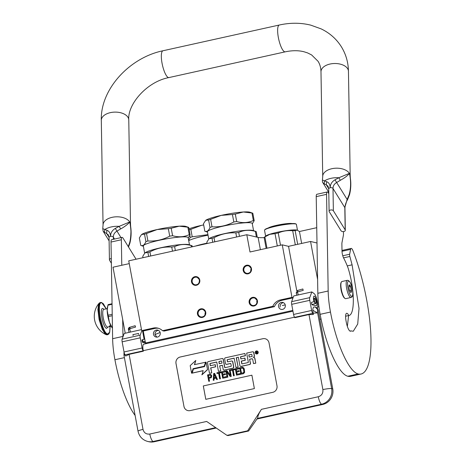 <?xml version="1.0" encoding="UTF-8"?>
<svg xmlns="http://www.w3.org/2000/svg" width="465" height="465" viewBox="0 0 465 465"><rect width="100%" height="100%" fill="white"/><g stroke="black" fill="none" stroke-linecap="round" stroke-linejoin="round"><path stroke-width="0.7" d="M257.296 302.047L256.703 301.605L257.017 300.698M256.814 303.221A3.848 3.674 -76.6 0 1 257.099 301.983L256.703 301.605M159.844 332.603L155.054 334.515A2.43 1.511 55.9 0 0 155.048 334.684L156.891 337.16M158.449 330.388A3.569 3.412 -76.6 0 0 155.054 334.515M147.207 343.42L145.475 343.007L143.249 331.004L141.68 330.632L128.741 260.848L246.799 234.726L258.116 237.417A24.721 3.057 169.5 0 0 264.155 237.603M321.048 319.025L319.856 319.286M317.612 307.086L318.92 306.795M292.81 310.411L145.475 343.007M125.242 333.225L113.012 267.212L129.258 263.62M246.799 234.726L250.001 251.984L282.255 244.846L288.538 246.34L310.562 241.469L317.607 279.488M310.562 241.469L316.996 242.997M288.538 246.34L296.798 290.881M282.255 244.846L291.991 297.373L293.113 297.641M285.301 305.15A3.569 3.412 103.4 0 1 281.116 309.37A3.569 3.412 103.4 0 1 278.582 306.638A3.569 3.412 103.4 0 1 282.767 302.424A3.569 3.412 103.4 0 1 285.301 305.15M153.496 334.318A3.569 3.412 -76.6 0 0 156.031 337.044A3.569 3.412 -76.6 0 0 160.216 332.83A3.569 3.412 -76.6 0 0 157.681 330.098A3.569 3.412 -76.6 0 0 153.496 334.318M293.031 297.862L281.982 300.309A10.986 10.503 -76.6 0 0 274.397 306.673L164.081 331.08L162.512 330.708A10.986 10.503 -76.6 0 0 157.786 328.098A10.986 10.503 -76.6 0 0 153.252 328.069L154.828 328.441L143.249 331.004M158.565 328.319A10.986 10.503 -76.6 0 0 154.828 328.441M141.68 330.632L153.252 328.069M291.991 297.373L280.412 299.931A10.986 10.503 -76.6 0 0 272.821 306.301L162.512 330.708M243.201 270.45A4.394 4.202 -76.6 0 0 248.13 273.821A4.394 4.202 -76.6 0 0 251.466 268.619A4.394 4.202 -76.6 0 0 246.537 265.248A4.394 4.202 -76.6 0 0 243.201 270.45L244.439 266.416L248.351 265.259L251.466 268.619L250.228 272.653L246.316 273.809L243.201 270.45M249.159 302.605A4.394 4.202 -76.6 0 0 254.088 305.982A4.394 4.202 -76.6 0 0 257.43 300.779A4.394 4.202 -76.6 0 0 252.501 297.402A4.394 4.202 -76.6 0 0 249.159 302.605L250.397 298.571L254.309 297.42L257.43 300.779L256.192 304.813L252.274 305.97L249.159 302.605M191.51 281.889A4.394 4.202 -76.6 0 0 196.439 285.26A4.394 4.202 -76.6 0 0 199.781 280.058A4.394 4.202 -76.6 0 0 194.852 276.681A4.394 4.202 -76.6 0 0 191.51 281.889L192.748 277.849L196.66 276.698L199.781 280.058L198.538 284.092L194.626 285.248L191.51 281.889M197.468 314.044A4.394 4.202 -76.6 0 0 202.397 317.415A4.394 4.202 -76.6 0 0 205.739 312.213A4.394 4.202 -76.6 0 0 200.81 308.841A4.394 4.202 -76.6 0 0 197.468 314.044L198.706 310.01L202.624 308.853L205.739 312.213L204.501 316.252L200.589 317.403L197.468 314.044M299.373 231.535L316.741 227.693M285.248 304.918L282.307 305.505M280.168 307.016A3.569 3.412 103.4 0 1 283.54 302.709M272.821 306.301L274.397 306.673M251.112 268.77A3.848 3.674 103.4 0 1 246.601 273.31A3.848 3.674 103.4 0 1 243.875 270.374A3.848 3.674 -76.6 0 1 248.38 265.829A3.848 3.674 -76.6 0 1 251.112 268.77M257.069 300.931A3.848 3.674 103.4 0 1 252.559 305.47A3.848 3.674 103.4 0 1 249.833 302.529A3.848 3.674 -76.6 0 1 254.343 297.989A3.848 3.674 -76.6 0 1 257.069 300.931M199.421 280.209A3.848 3.674 103.4 0 1 194.911 284.749A3.848 3.674 103.4 0 1 192.185 281.807A3.848 3.674 -76.6 0 1 196.689 277.268A3.848 3.674 -76.6 0 1 199.421 280.209M205.379 312.364A3.848 3.674 103.4 0 1 200.874 316.909A3.848 3.674 103.4 0 1 198.142 313.968A3.848 3.674 -76.6 0 1 202.653 309.428A3.848 3.674 -76.6 0 1 205.379 312.364M251.054 271.2L250.74 270.223L251.059 268.543M199.328 282.034L199.369 279.977M250.914 270.595A3.848 3.674 -76.6 0 0 250.856 271.06M205.327 314.799L205.013 313.823L205.332 312.137M205.187 314.189A3.848 3.674 -76.6 0 0 205.129 314.66M315.34 307.109A3.848 3.674 103.4 0 1 318.147 310.068L332.748 388.856A13.183 12.602 103.4 0 1 322.727 404.463L256.982 419.012M332.748 388.856L331.65 388.595L317.642 313.026A7.144 0.884 169.5 0 0 313.131 313.253L312.829 310.289L317.642 313.026C317.392 311.201 317.508 310.207 317.99 310.033L315.421 307.127M216.248 428.027L154.223 441.75A13.183 12.602 103.4 0 1 148.788 441.715L147.69 441.454A13.183 12.602 103.4 0 0 153.125 441.488A7.144 1.907 -102.5 0 1 149.788 434.037C146.272 434.45 144.011 432.903 143.011 429.398L129.101 354.359L143.319 351.215L143.104 350.872A3.296 0.878 77.5 0 1 142.116 347.971L140.238 337.84A3.296 0.878 77.5 0 1 140.192 335.166L141.842 330.667M312.829 310.289C312.922 307.789 313.468 306.697 314.468 306.999M315.258 307.092L314.253 306.964M313.131 313.253L313.369 314.526L308.981 314.561L294.764 317.705L294.548 317.357A3.296 0.878 -102.5 0 1 293.566 314.462L291.683 304.331A3.296 0.878 -102.5 0 1 291.642 301.657L293.735 295.943L311.829 291.939L314.131 293.607A7.69 2.052 -102.5 0 1 317.211 300.774A7.69 2.052 -102.5 0 1 317.194 308.167M142.546 330.836L144.109 339.27L142.092 339.822A1.209 0.32 -102.5 0 0 142.011 340.921L142.04 341.077A1.209 0.32 -102.5 0 0 142.604 342.339L146.405 343.24L146.469 343.583M292.956 311.172L143.72 344.193A7.144 1.907 77.5 0 0 143.22 350.68L143.319 351.215M316.043 305.749A4.946 1.319 77.5 0 0 316.212 305.755A4.946 1.319 77.5 0 0 316.433 300.64A4.946 1.319 77.5 0 0 314.078 296.1A4.946 1.319 77.5 0 0 313.968 301.669L311.631 302.308A1.209 0.32 -102.5 0 0 311.55 303.407L311.579 303.564A1.209 0.32 -102.5 0 0 312.143 304.825L316.043 305.749M313.369 314.526L312.643 313.358A3.296 0.878 77.5 0 1 311.655 310.457L309.777 300.326A3.296 0.878 77.5 0 1 309.731 297.652L311.829 291.939M129.101 354.359L125.736 356.045L125.009 354.871A3.296 0.878 -102.5 0 1 124.021 351.976L122.144 341.839A3.296 0.878 -102.5 0 1 122.103 339.171L124.196 333.457L141.494 329.627M183.942 406.393A5.493 5.249 -76.6 0 0 190.109 410.607L272.81 392.309A5.493 5.249 -76.6 0 0 276.983 385.805L269.037 342.926A5.493 5.249 -76.6 0 0 262.876 338.712L180.176 357.01A5.493 5.249 -76.6 0 0 175.997 363.514L183.96 406.393A5.493 5.249 -76.6 0 0 187.848 410.595M247.659 430.793L248.601 431.014L257.726 417.93C257.755 415.954 258.993 413.089 261.435 409.334L247.659 430.793L226.984 435.368L206.646 421.453L149.788 434.037M143.609 332.957A7.69 2.052 77.5 0 0 142.709 331.731M143.511 334.945A4.946 1.319 -102.5 0 1 144.016 335.98M145.208 341.589A4.946 1.319 -102.5 0 1 145.109 342.932M124.01 351.906L123.975 355.301L124.388 353.429M265.149 338.729A5.493 5.249 -76.6 0 0 262.894 338.712L180.188 357.015A5.493 5.249 -76.6 0 0 176.014 363.52L183.96 406.393M226.984 435.368L227.926 435.589L248.601 431.014M256.337 353.935A1.517 1.447 -76.6 0 0 258.197 352.162A1.517 1.447 -76.6 0 0 257.04 350.988M253.547 357.347A1.407 1.343 -76.6 0 0 254.402 355.748L253.814 352.551A0.947 0.901 -76.6 0 0 253.065 351.813M240.655 366.385A0.947 0.901 -76.6 0 0 241.12 366.408L249.781 364.49A0.947 0.901 -76.6 0 0 250.501 363.374L249.583 359.242L251.693 358.771A0.947 0.901 103.4 0 1 252.757 359.497L253.512 363.595L255.779 363.165L254.913 358.492A1.407 1.343 -76.6 0 0 253.838 357.399M252.164 358.8A0.947 0.901 -76.6 0 0 251.85 358.811L251.693 358.771M249.74 359.276L251.85 358.811M241.021 358.904L240.69 357.132A0.349 0.337 -76.6 0 1 240.957 356.713L245.468 355.713L244.904 353.493L225.368 357.812A0.947 0.901 -76.6 0 0 224.647 358.934L225.513 363.607A0.947 0.901 -76.6 0 0 226.571 364.333L230.46 363.473A0.349 0.337 103.4 0 1 230.855 363.74L231.262 365.926A0.349 0.337 103.4 0 1 230.995 366.344L225.06 367.658A0.349 0.337 103.4 0 1 224.665 367.385L223.159 359.265A0.947 0.901 -76.6 0 0 222.096 358.538L208.233 361.607A0.947 0.901 -76.6 0 0 207.518 362.723L209.483 373.337L211.749 372.907L210.819 367.891L215.661 366.821L215.26 364.676L210.267 365.711L209.924 363.863A0.349 0.337 103.4 0 1 210.192 363.45L216.737 362.002L218.469 371.349L220.736 370.919L219.649 365.862L222.415 365.252L223.177 369.344A0.947 0.901 -76.6 0 0 224.235 370.07L232.901 368.152A0.947 0.901 -76.6 0 0 233.616 367.036L232.634 361.718A0.947 0.901 -76.6 0 0 231.57 360.991L227.786 361.828A0.349 0.337 103.4 0 1 227.397 361.561L227.118 360.061A0.349 0.337 103.4 0 1 227.385 359.643L234.122 358.155L236.011 367.536L238.121 367.071L236.389 357.725L238.353 357.289M227.722 361.84A0.349 0.337 -76.6 0 1 227.554 361.601L227.275 360.096A0.349 0.337 -76.6 0 1 227.542 359.683L234.139 358.224M223.927 370.082A0.947 0.901 -76.6 0 0 224.392 370.111L233.058 368.193A0.947 0.901 -76.6 0 0 233.773 367.071L232.791 361.758A0.947 0.901 -76.6 0 0 232.041 361.02M219.806 365.903L222.433 365.321M210.413 365.676L210.081 363.903A0.349 0.337 -76.6 0 1 210.349 363.485L216.748 362.072M224.996 367.664A0.349 0.337 -76.6 0 1 224.822 367.426L223.316 359.3A0.947 0.901 -76.6 0 0 222.566 358.562M226.263 364.345A0.947 0.901 -76.6 0 0 226.728 364.368L230.617 363.508M242.073 363.886A0.349 0.337 -76.6 0 1 241.899 363.647L241.428 361.119L245.317 360.259L244.921 358.114L240.876 358.934L240.533 357.091A0.349 0.337 103.4 0 1 240.8 356.672L245.311 355.678L244.904 353.493M191.586 373.203L193.231 368.733L204.379 366.269L205.716 362.235L194.405 364.665L195.8 360.451L190.179 365.635L191.586 373.203L193.074 368.699L204.222 366.228L205.559 362.194M194.591 364.624L195.8 360.451M192.051 373.099L203.182 370.634L201.979 374.796L207.57 369.634L206.024 362.096L204.536 366.594L193.382 369.065L192.208 373.133L203.159 370.71M208.756 381.306L209.512 381.213L208.983 378.336L211.261 377.69L211.709 375.598L210.494 374.372L207.564 374.877L208.756 381.306L209.355 381.172L208.826 378.301L211.104 377.656L211.627 376.54L211.377 375.174L210.494 374.372M216.673 379.556L217.434 379.457L214.638 373.383L213.679 373.523L213.266 380.312L213.865 380.178L213.964 378.446L215.969 378.004L216.673 379.556L217.277 379.423L214.481 373.349M213.266 380.312L214.022 380.213L214.121 378.481L215.998 378.068M219.678 378.888L220.439 378.795L219.375 373.046L220.98 372.692L220.852 372.006L216.888 372.814L217.01 373.5L218.614 373.145L219.678 378.888L220.282 378.76L219.218 373.011L220.823 372.657L220.695 371.971M217.01 373.5L218.626 373.215M222.689 378.225L226.455 377.464L226.141 376.603L223.136 377.272L222.729 375.081L225.339 374.505L225.182 373.686L222.578 374.261L222.247 372.482L225.258 371.814L225.101 370.994L221.497 371.791L222.689 378.225L226.298 377.429L226.141 376.603M222.723 374.226L222.404 372.517L225.415 371.855L225.101 370.994M223.281 377.237L222.886 375.121L225.496 374.54L225.182 373.686M230.28 375.29L226.967 370.657L225.903 370.82L227.1 377.249L227.856 377.156L226.862 371.797M227.856 377.156L226.658 371.506L230.204 376.563L231.262 376.4L230.07 369.966L229.315 370.064L230.326 375.54L226.81 370.617M233.511 375.83L234.273 375.732L233.203 369.989L234.808 369.634L234.68 368.948L230.716 369.751L230.843 370.436L232.448 370.082L233.511 375.83L234.116 375.697L233.046 369.948L234.651 369.594L234.523 368.908M230.843 370.436L232.459 370.152M236.516 375.162L240.283 374.406L240.132 373.581L236.97 374.209L236.563 372.023L239.167 371.442L239.016 370.622L236.412 371.198L236.081 369.419L239.086 368.757L238.934 367.937L235.325 368.733L236.516 375.162L240.126 374.366L239.975 373.546M236.557 371.169L236.237 369.46L239.243 368.792L238.934 367.937M237.115 374.18L236.72 372.058L239.324 371.483L239.016 370.622M240.928 374.191L243.491 373.691L244.619 372.448L244.311 369.1L243.782 367.931L242.143 367.228L239.737 367.757L240.928 374.191L243.335 373.657L244.462 372.413L243.927 368.396L242.666 367.251M251.896 375.185L203.304 385.933L205.792 399.33L254.378 388.583L251.896 375.185L203.321 385.938L205.803 399.33M255.186 352.755A1.517 1.447 -76.6 0 0 256.262 353.917A1.517 1.447 -76.6 0 0 258.04 352.127A1.517 1.447 -76.6 0 0 256.965 350.965A1.517 1.447 -76.6 0 0 255.186 352.755M255.779 363.165L254.756 358.451A1.407 1.343 -76.6 0 0 253.181 357.376A1.407 1.343 -76.6 0 0 254.245 355.708L253.657 352.517A0.947 0.901 -76.6 0 0 252.594 351.79L246.659 353.104L248.339 362.148A0.349 0.337 103.4 0 1 248.072 362.566L242.137 363.88A0.349 0.337 103.4 0 1 241.742 363.607L241.271 361.078L245.16 360.218L244.764 358.073M253.512 363.595L255.622 363.124M236.389 357.725L238.342 357.219L239.905 365.647A0.947 0.901 -76.6 0 0 240.963 366.368L249.624 364.455A0.947 0.901 -76.6 0 0 250.344 363.334L249.583 359.242M238.121 367.071L236.232 357.684M235.854 367.501L237.964 367.036M220.736 370.919L219.649 365.862M218.469 371.349L220.579 370.878M215.661 366.821L215.103 364.636M210.819 367.891L215.504 366.78M211.749 372.907L210.662 367.85M209.483 373.337L211.592 372.866M207.57 369.634L206.024 362.096M201.822 374.755L207.413 369.599M227.1 377.249L227.699 377.115M231.262 376.4L229.913 369.931M230.204 376.563L231.105 376.365M256.907 351.238L257.447 353.284L257.04 353.371L256.721 352.493L256.314 352.586L256.203 353.557L255.82 351.476L257.035 351.267M252.187 356.434L249.188 357.097L248.781 354.911L251.449 354.318A0.349 0.337 103.4 0 1 251.844 354.592L252.187 356.434M222.02 363.107L219.248 363.723L218.91 361.875A0.349 0.337 103.4 0 1 219.178 361.462L221.282 360.991A0.349 0.337 103.4 0 1 221.677 361.264L222.02 363.107M208.675 377.481L208.291 375.429L210.523 375.075L211.029 376.104L210.854 376.853L208.675 377.481M215.766 377.475L213.964 377.876L214.179 373.982L215.766 377.475M242.294 368.048L243.346 368.669L243.933 371.814L243.183 372.837L241.376 373.232L240.492 368.443L242.759 368.117M257.186 353.342L256.878 352.534M256.349 353.528L255.82 351.476M255.977 351.517L257.046 351.278M249.333 357.062L248.781 354.911M248.938 354.946L251.449 354.318M219.393 363.688L218.91 361.875M221.503 361.026A0.349 0.337 -76.6 0 0 221.439 361.032L219.335 361.497A0.349 0.337 -76.6 0 0 219.067 361.915M208.814 377.446L208.291 375.429M208.448 375.464L210.197 375.005M214.127 377.842L214.324 374.296M241.521 373.203L240.492 368.443M240.649 368.483L242.451 368.082M256.959 352.104L256.663 351.662L256.163 351.767L256.244 352.185L256.959 352.104L256.715 351.674M256.244 352.185L256.802 352.063M302.831 288.974L303.221 290.346L302.831 288.974L297.536 290.48L297.925 291.851L303.221 290.346M132.92 335.3C132.862 334.44 132.973 334.475 133.252 335.41M143.499 334.841L143.389 335.375L143.203 334.387L144.103 335.625M143.714 341.67L143.505 342.548M145.167 341.351L142.325 341.996M145.121 341.356L144.644 342.821M143.72 342.6L142.278 339.77M143.79 341.653L143.662 342.589M135.112 325.75L135.571 327.069L135.146 325.721L129.834 327.244M135.571 327.069L130.177 328.616L129.787 327.238L128.416 329.656M314.805 298.513A2.528 0.674 -102.5 0 0 314.421 300.756A2.528 0.674 77.5 0 0 315.851 303.256A2.528 0.674 77.5 0 0 315.869 301.099A2.528 0.674 -102.5 0 0 314.805 298.513L314.567 298.35A2.749 0.732 -102.5 0 1 314.695 298.46M314.567 298.35A2.749 0.732 -102.5 0 0 314.346 298.292A2.749 0.732 -102.5 0 0 314.154 300.785A2.749 0.732 77.5 0 0 315.532 303.657A2.749 0.732 77.5 0 0 315.706 303.505A2.749 0.732 77.5 0 0 315.776 303.354M347.233 280.343L341.961 281.505A8.789 2.348 77.5 0 0 341.798 281.569A8.789 2.348 77.5 0 0 341.397 281.982L341.107 282.482A8.347 2.226 77.5 0 0 341.269 290.66A8.347 2.226 77.5 0 0 344.577 298.146L345.047 298.478A8.789 2.348 77.5 0 0 345.757 298.67L351.447 297.35C354.621 296.24 351.813 279.825 347.233 280.343A8.789 2.348 77.5 0 0 347.07 280.401A8.789 2.348 77.5 0 0 346.913 289.742A8.789 2.348 77.5 0 0 351.029 297.501M341.397 281.982A8.789 2.348 77.5 0 0 341.566 290.596A8.789 2.348 77.5 0 0 345.047 298.478M348.361 281.238C345.826 282.057 349.657 297.891 351.97 296.153C354.499 295.327 350.668 279.494 348.361 281.238M349.262 284.964A3.848 1.029 77.5 0 0 349.087 285.15A3.848 1.029 77.5 0 0 349.163 288.916A3.848 1.029 77.5 0 0 350.686 292.363A3.848 1.029 77.5 0 0 351.063 292.421A3.848 1.029 77.5 0 0 351.104 288.195A3.848 1.029 77.5 0 0 349.262 284.964M350.494 292.189L351.017 292.392L351.377 290.119L350.482 286.434L349.232 285.01L349.023 285.283M350.482 286.434L348.872 286.789M351.377 290.119L349.616 290.509M189.243 234.668L187.86 227.199A25.819 3.191 -10.5 0 1 188.331 227.292A25.819 3.191 -10.5 0 1 188.697 227.397A25.819 3.191 -10.5 0 1 188.72 227.402L190.104 234.871A25.819 3.191 -10.5 0 0 189.714 234.761A25.819 3.191 169.5 0 0 189.243 234.668C184.07 237.063 178.525 237.412 172.596 235.714A25.819 3.191 169.5 0 0 169.725 236.156C162.831 239.806 155.566 241.416 147.917 240.98A25.819 3.191 169.5 0 0 145.9 241.626C144.557 244.927 142.836 246.183 140.738 245.404A25.819 3.191 169.5 0 0 140.756 245.41L139.355 237.929L141.476 234.633A23.07 2.854 -10.5 0 1 141.645 234.494A23.07 2.854 169.5 0 1 157.147 229.547L146.533 233.511A25.819 3.191 169.5 0 0 144.516 234.151L145.9 241.626M187.86 227.199L179.252 226.176A23.07 2.854 -10.5 0 1 185.459 226.316A23.07 2.854 -10.5 0 1 185.785 226.409L188.697 227.397M191.266 245.578C185.332 243.863 179.786 244.212 174.619 246.624A25.819 3.191 169.5 0 0 171.742 247.06C164.093 246.607 156.821 248.217 149.939 251.885A25.819 3.191 169.5 0 0 147.922 252.53L145.127 252.803A22.797 2.819 169.5 0 1 165.999 246.688A22.797 2.819 169.5 0 1 188.575 244.596A22.797 2.819 -10.5 0 1 188.9 244.689L192.103 245.776A25.819 3.191 -10.5 0 0 191.737 245.671A25.819 3.191 169.5 0 0 191.266 245.578L191.522 246.956M149.939 251.885L150.695 255.988M171.742 247.06L172.503 251.164M147.922 252.53L148.649 256.442M144.882 253.007L142.761 256.308L143.017 257.686M174.619 246.624L175.346 250.536M192.103 245.776A25.819 3.191 -10.5 0 1 192.126 245.782L192.307 246.781M144.656 253.21L143.319 245.991A22.797 2.819 169.5 0 1 162.186 239.661A22.797 2.819 169.5 0 1 187.186 237.092A22.797 2.819 -10.5 0 1 188.151 237.685L189.488 244.886M188.203 237.975L190.104 234.871M171.213 228.245A25.819 3.191 169.5 0 0 168.336 228.687L157.147 229.547A23.07 2.854 169.5 0 1 179.252 226.176L171.213 228.245L172.596 235.714M146.533 233.511L147.917 240.98M144.516 234.151L141.645 234.494M168.336 228.687L169.725 236.156M253.338 220.486L251.954 213.017A25.819 3.191 -10.5 0 1 252.425 213.109A25.819 3.191 -10.5 0 1 252.791 213.214A25.819 3.191 -10.5 0 1 252.815 213.22L254.198 220.689A25.819 3.191 -10.5 0 0 253.809 220.579A25.819 3.191 169.5 0 0 253.338 220.486C248.165 222.88 242.62 223.229 236.691 221.532A25.819 3.191 169.5 0 0 233.819 221.974C226.926 225.624 219.66 227.234 212.011 226.798A25.819 3.191 169.5 0 0 209.994 227.443C208.651 230.745 206.931 232 204.833 231.221A25.819 3.191 169.5 0 0 204.85 231.227L207.471 232.116M251.954 213.017L243.346 211.994A23.07 2.854 -10.5 0 1 249.554 212.133A23.07 2.854 -10.5 0 1 249.879 212.226L252.791 213.214M255.361 231.396C249.426 229.681 243.881 230.03 238.714 232.442A25.819 3.191 169.5 0 0 235.836 232.878C228.187 232.424 220.916 234.035 214.034 237.708A25.819 3.191 169.5 0 0 212.017 238.347L209.221 238.621A22.797 2.819 169.5 0 1 230.094 232.506A22.797 2.819 169.5 0 1 252.669 230.413A22.797 2.819 -10.5 0 1 252.995 230.506L256.198 231.593A25.819 3.191 -10.5 0 0 255.831 231.489A25.819 3.191 169.5 0 0 255.361 231.396L256.401 237.005M214.034 237.708L214.789 241.806M235.836 232.878L236.598 236.981M212.017 238.347L212.743 242.259M208.977 238.824L206.855 242.126L207.111 243.509M238.714 232.442L239.44 236.354M256.198 231.593A25.819 3.191 -10.5 0 1 256.221 231.599L257.261 237.214M208.75 239.027L207.413 231.814A22.797 2.819 169.5 0 1 226.281 225.479A22.797 2.819 169.5 0 1 251.28 222.909A22.797 2.819 -10.5 0 1 252.245 223.502L253.582 230.704M252.297 223.793L254.198 220.689M235.307 214.063A25.819 3.191 169.5 0 0 232.43 214.505L221.241 215.371A23.07 2.854 169.5 0 1 243.346 211.994L235.307 214.063L236.691 221.532M208.611 219.968L205.739 220.311A23.07 2.854 169.5 0 1 221.241 215.371L210.628 219.329A25.819 3.191 169.5 0 0 208.611 219.968L209.994 227.443M210.628 219.329L212.011 226.798M232.43 214.505L233.819 221.974M205.495 220.515A23.07 2.854 -10.5 0 1 205.582 220.439A23.07 2.854 -10.5 0 1 205.739 220.311L203.449 223.752L204.833 231.221M264.608 230.024L264.87 229.646A15.874 1.965 -10.5 0 1 269.003 227.734A15.874 1.965 169.5 0 1 285.051 224.264A15.874 1.965 169.5 0 1 295.845 223.903L296.228 224.165A16.205 2.005 169.5 0 0 285.208 224.531A16.205 2.005 169.5 0 0 268.822 228.071A16.205 2.005 -10.5 0 0 264.608 230.024A16.205 2.005 -10.5 0 0 264.527 230.291L265.62 236.185M297.49 230.28L296.397 224.386A16.205 2.005 169.5 0 0 296.228 224.165M297.687 244.317L295.141 230.588L297.077 230.14A16.205 2.005 169.5 0 0 285.626 230.745A16.205 2.005 169.5 0 0 269.956 234.18A16.205 2.005 -10.5 0 0 265.957 235.906L264.306 237.284A18.129 2.238 -10.5 0 1 264.887 236.894L269.787 234.348L275.036 233.657L277.309 245.939M266.986 248.223L264.887 236.894M295.316 244.84L292.7 230.739C287.649 230.251 282.825 230.983 278.233 232.948A18.129 2.238 169.5 0 0 275.036 233.657M280.505 245.229L278.233 232.948M295.141 230.588A18.129 2.238 169.5 0 0 292.7 230.739M301.657 243.439L299.466 231.617L297.391 230.245M266.16 248.409L264.126 237.446A18.129 2.238 -10.5 0 1 264.306 237.284M268.352 227.949A12.468 1.54 169.5 0 1 288.62 223.485A12.468 1.54 -10.5 0 1 291.991 223.566M207.076 243.335L200.694 244.927M207.047 243.16A22.797 2.819 169.5 0 0 195.312 246.119M208.041 235.174A22.797 2.819 169.5 0 0 188.703 240.678M203.67 224.955L201.455 225.374L190.836 229.332A25.819 3.191 169.5 0 0 189.174 229.861M189.836 235.47L190.208 237.446L188.621 240.219M190.836 229.332L192.219 236.807A25.819 3.191 169.5 0 0 190.208 237.446M203.664 224.903A23.07 2.854 169.5 0 0 201.455 225.374A23.07 2.854 169.5 0 0 188.988 228.85M207.942 234.639L192.219 236.807M121.778 265.271L121.353 239.754A5.493 1.465 77.5 0 1 122.028 237.394A5.493 1.465 77.5 0 1 123.138 238.301L136.076 259.226M122.975 336.782A43.943 11.73 -102.5 0 1 122.969 336.41L122.684 319.414M135.112 415.448A59.328 15.833 -102.5 0 1 114.919 359.736A43.943 11.73 -102.5 0 1 112.629 338.694L111.019 242.038A5.493 1.465 -102.5 0 1 111.687 239.678L122.028 237.394M111.292 258.563A2.197 1.285 179 0 0 110.879 258.627A2.197 1.285 179 0 0 109.426 259.865A2.197 1.285 179 0 0 109.554 260.284L111.368 263.219M103.189 231.308L102.742 228.646L106.892 230.274C109.101 231.006 110.31 233.035 110.507 236.354A2.197 1.285 -1 0 1 113.321 237.098C113.367 234.488 114.588 232.494 116.982 231.128L120.633 228.919C124.097 227.199 128.968 223.45 129.712 221.974L130.712 226.908M109.112 240.882L103.213 231.349L108.368 234.813L109.054 237.592A2.197 1.285 179 0 1 110.507 236.354C110.583 232.977 112.181 230.326 115.303 228.414L120.999 237.621M115.303 228.414L119.191 226.35L129.712 221.974C130.107 223.124 131.142 230.384 130.898 232.645C130.746 237.226 130.276 240.748 129.479 243.218L128.247 246.566M130.677 226.682C131.467 232.233 131.211 237.702 129.915 243.085L129.479 243.218M120.633 228.919L119.191 226.35A16.728 9.782 -1 0 0 104.712 229.553L104.532 232.483M106.892 230.274L106.642 233.413L109.043 237.295M340.31 180.31L336.66 182.518C334.283 183.867 333.062 185.855 332.998 188.488A2.197 1.285 179 0 0 330.185 187.744A2.197 1.285 -1 0 0 328.732 188.982L329.104 211.255A2.197 1.285 -1 0 0 329.237 211.68L341.048 230.78A2.197 1.285 -1 0 0 343.507 231.582A2.197 1.285 -1 0 0 345.315 230.285A2.197 1.285 -1 0 0 345.187 229.867L344.815 207.593L347.14 199.468L349.157 194.608L349.593 194.48C350.889 189.092 351.145 183.617 350.354 178.066L349.389 173.364L338.869 177.746L334.98 179.804C331.853 181.705 330.255 184.349 330.185 187.744C329.993 184.407 328.784 182.385 326.57 181.67L322.419 180.036L322.733 176.456A13.735 8.033 -1 0 1 334.044 168.342A13.735 8.033 -1 0 1 349.389 173.364C347.843 175.52 344.815 177.833 340.31 180.31L338.869 177.746A16.728 9.782 179 0 0 324.39 180.949L324.21 183.873L322.89 182.739C322.53 182.495 322.373 181.594 322.419 180.036M349.157 194.608C350.988 187.808 351.063 180.728 349.389 173.364A13.735 8.033 -1 0 1 350.197 175.997L348.448 71.308A13.735 8.033 179 0 0 347.64 68.681A13.735 8.033 179 0 0 332.295 63.659A13.735 8.033 179 0 0 320.984 71.767C320.879 67.71 319.903 64.217 318.066 61.304L311.62 54.94L307.58 52.911L304.046 51.778C298.483 50.342 292.218 50.365 285.248 51.836L168.946 77.568C146.975 81.613 127.404 104.311 128.77 119.918L130.52 224.601A13.735 8.033 179 0 0 129.712 221.974A13.735 8.033 179 0 0 114.367 216.952A13.735 8.033 179 0 0 103.056 225.06L102.742 228.646M334.98 179.804L347.14 199.468L347.593 199.578L349.593 194.48M328.732 188.982L328.046 186.203L326.325 184.808L324.21 183.873M328.72 188.685L326.325 184.808L326.57 181.67M329.104 211.255A2.197 1.285 -1 0 1 330.917 209.959A2.197 1.285 -1 0 1 333.37 210.761L345.187 229.867M342.775 255.767L349.651 254.245L350.593 249.38A5.493 1.465 77.5 0 1 351.168 248.42A5.493 1.465 77.5 0 1 352.999 250.821A81.299 21.692 -102.5 0 1 366.722 300.175A81.299 21.692 -102.5 0 1 361.026 374.017L350.691 376.307A81.299 21.692 -102.5 0 1 347.826 376.249A59.328 15.833 -102.5 0 1 320.123 314.328A43.943 11.73 -102.5 0 1 317.839 293.293L316.223 196.637A5.493 1.465 -102.5 0 1 316.892 194.277L327.232 191.987A5.493 1.465 77.5 0 0 326.558 194.347L328.174 291.003L317.839 293.293M361.026 374.017A81.299 21.692 -102.5 0 1 358.166 373.965A59.328 15.833 -102.5 0 1 330.464 312.044A43.943 11.73 -102.5 0 1 328.174 291.003M343.449 231.593L343.49 233.918A5.493 1.465 77.5 0 1 343.391 235.319L341.984 242.602A5.493 1.465 -102.5 0 0 341.885 244.003L342.007 251.117A5.493 1.465 -102.5 0 0 343.728 258.209A43.175 11.52 -102.5 0 1 348.041 267.875A2.197 0.587 77.5 0 1 348.262 268.572C354.923 290.183 354.911 314.927 348.791 315.526A8.347 2.226 -102.5 0 0 346.628 313.288A8.347 2.226 -102.5 0 0 346.041 320.873L346.338 322.478A8.347 2.226 -102.5 0 0 350.534 331.196A8.347 2.226 -102.5 0 0 350.965 330.894L353.278 331.254L357.713 324.047L359.021 308.394L352.092 264.835L349.866 256.465A2.197 0.587 77.5 0 1 349.651 254.245M327.232 191.987A5.493 1.465 77.5 0 1 328.342 192.899L328.813 193.655M340.88 288.556A5.528 1.476 77.5 0 0 341.089 289.974A5.528 1.476 77.5 0 0 341.804 292.735M352.092 264.835L347.268 265.904M347.355 326.447L348.611 315.566M350.965 330.894L350.011 331.103M345.611 316.229L348.791 315.526M112.443 327.337L112.03 327.43L109.38 322.181A12.084 3.226 -102.5 0 1 107.822 316.177A12.084 3.226 -102.5 0 1 107.194 310.393L107.915 305.214A13.566 3.621 -102.5 0 1 108.136 304.61L112.048 303.744M112.222 314.299L108.083 315.218A13.566 3.621 77.5 0 0 108.206 315.898A13.566 3.621 77.5 0 0 108.333 316.584L112.245 315.718M108.083 315.218L107.194 310.393A12.084 3.226 -102.5 0 1 107.479 306.981L107.741 305.9M112.059 304.296L107.915 305.214M112.454 328.185L112.059 327.691A12.084 3.226 -102.5 0 1 109.38 322.181L108.333 316.584M112.454 328.116A13.566 3.621 -102.5 0 1 112.03 327.43M99.097 303.25L100.149 302.587A16.478 4.4 77.5 0 0 99.196 318.589A16.478 4.4 77.5 0 0 106.688 334.753A16.478 4.4 77.5 0 0 107.27 334.765L106.037 334.602A20.105 20.105 0 0 1 99.097 303.25L97.865 309.341L99.144 319.688L102.347 329.604L106.369 334.724M106.223 308.836L101.887 302.901C95.831 300.535 101.945 333.55 107.648 333.986L109.601 332.277L110.141 326.535M107.921 327.029L106.607 328.36C102.968 328.081 99.062 307.022 102.928 308.527L104.009 309.33M107.235 308.708L106.113 308.952A9.062 2.418 -102.5 0 1 106.427 308.789A9.062 2.418 -102.5 0 1 106.747 308.795A9.062 2.418 -102.5 0 1 106.781 308.807M111.112 326.227L110.658 326.325A9.062 2.418 -102.5 0 1 110.345 326.488A9.062 2.418 -102.5 0 1 110.025 326.482A9.062 2.418 -102.5 0 1 109.275 326L110.304 325.767L109.275 326M110.809 325.657L110.304 325.767L110.815 325.674M110.658 326.325L109.589 326.075L110.943 325.919M110.972 325.971L110.298 326.227L111.1 326.209M110.618 325.913L110.908 325.849M109.88 325.878L110.624 325.936M110.897 325.831L110.135 326M110.042 325.901L110.868 325.773M110.856 325.756L110.246 325.82M111.025 326.07L110.67 326.168L111.054 326.128M280.412 299.931L281.982 300.309M260.388 249.682L258.116 237.417M308.981 314.561L322.884 389.594A7.144 0.884 169.5 0 1 331.65 388.595A13.183 12.602 103.4 0 1 321.629 404.201L322.727 404.463M154.223 441.75L153.125 441.488L215.69 427.643M322.884 389.594C323.216 393.25 321.681 395.639 318.293 396.75A7.144 1.907 -102.5 0 0 321.629 404.201L257.401 418.413M294.548 317.357L312.643 313.358M143.22 350.68L294.467 317.211M318.293 396.75L261.435 409.334M122.103 339.171L140.192 335.166M122.144 341.839L140.238 337.84M124.021 351.976L142.116 347.971M125.009 354.871L143.104 350.872M293.566 314.462L311.655 310.457M291.683 304.331L309.777 300.326M291.642 301.657L309.731 297.652M123.975 355.301A7.144 7.144 0 0 0 124.027 355.615L138.029 431.183A7.144 0.884 -10.5 0 1 143.011 429.398M124.027 355.615A7.144 0.884 -10.5 0 1 125.05 354.935M297.565 292.526L296.217 292.909L297.536 290.48M138.378 334.132C138.326 333.271 138.436 333.312 138.709 334.248M130.467 332.068L129.799 329.307L128.41 329.633L129.072 332.376M130.177 328.616L129.799 329.307A0.599 0.57 103.4 0 1 130.142 328.61M128.41 329.633A1.93 1.843 103.4 0 1 129.752 327.267M111.019 242.038L121.353 239.754M122.969 336.41L112.629 338.694M124.399 357.637L114.919 359.736M113.355 239.312L113.321 237.098L114.529 239.051M348.448 71.308C348.285 62.415 345.943 54.266 341.42 46.855C336.497 39.014 329.743 33.027 321.17 28.894L310.818 25.157C300.721 22.663 290.224 22.616 279.314 25.017L163.017 50.749C129.514 57.619 100.242 89.332 101.306 120.377A13.735 8.033 -1 0 1 112.617 112.263A13.735 8.033 -1 0 1 127.962 117.285A13.735 8.033 -1 0 1 128.77 119.918M163.017 50.749A13.735 3.662 77.5 0 0 161.64 60.613A13.735 3.662 77.5 0 0 166.168 75.295A13.735 3.662 77.5 0 0 168.946 77.568M279.314 25.017A13.735 3.662 77.5 0 0 277.942 34.881A13.735 3.662 77.5 0 0 282.47 49.563A13.735 3.662 77.5 0 0 285.248 51.836M333.37 210.761L332.998 188.488L344.815 207.593A2.197 1.285 -1 0 1 344.943 208.012L344.943 208.012C344.995 205.391 345.879 202.583 347.593 199.578M358.166 373.965L347.826 376.249M343.554 257.86L349.866 256.465M316.223 196.637L326.558 194.347M330.464 312.044L320.123 314.328M342.007 251.28L350.593 249.38M100.149 302.587L100.69 302.465A16.478 4.4 77.5 0 0 99.737 318.473A16.478 4.4 77.5 0 0 107.229 334.637A16.478 4.4 77.5 0 0 107.81 334.649L108.851 333.992L109.682 332.306L110.17 326.529M107.665 327.075L107.758 327.064A9.062 2.418 -102.5 0 1 107.438 327.058A9.062 2.418 -102.5 0 1 103.317 318.165A9.062 2.418 -102.5 0 1 103.846 309.365L103.707 309.365M138.029 431.183C139.244 436.53 142.459 439.954 147.69 441.454M298.274 294.938L297.588 292.52L297.925 291.851M296.879 295.246L296.217 292.909M132.938 334.655L138.396 333.492M315.532 303.657L311.858 304.465M314.346 298.292L313.48 298.483M143.516 336.09L144.162 335.945M143.377 246.293L140.756 245.41M101.306 120.377L103.056 225.06M130.677 226.67L130.52 224.601M129.915 243.085L128.52 247.002M322.733 176.456L320.984 71.767M109.054 237.592L109.426 259.865M350.354 178.066L350.197 175.997M322.89 182.739L328.79 192.278M345.315 230.285L344.943 208.012M351.168 248.42L341.996 250.449M107.27 334.765L107.81 334.649M106.253 308.83L103.37 303.79L101.498 302.477L100.69 302.465M103.846 309.365L106.427 308.789M107.758 327.064L110.345 326.488"/></g></svg>
